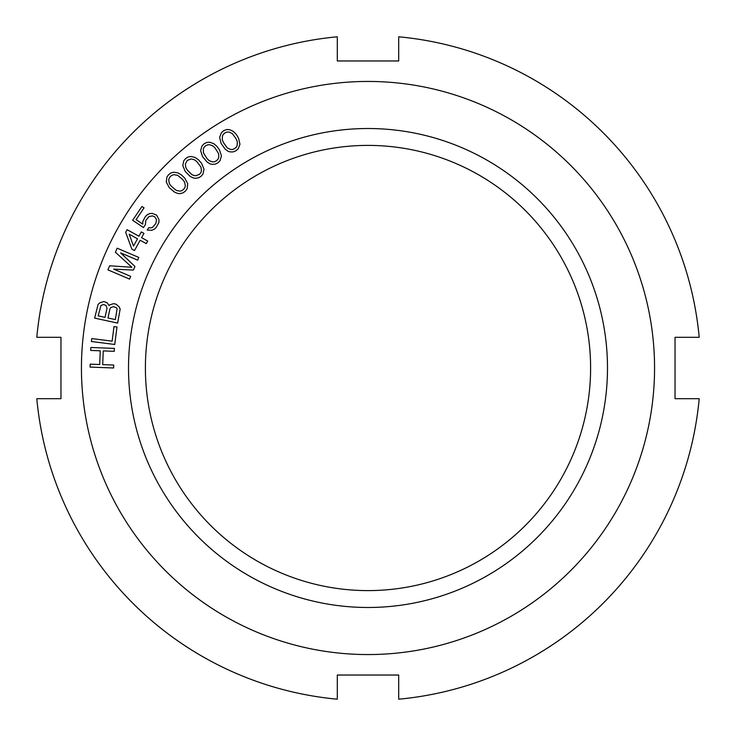 <?xml version="1.0" encoding="UTF-8"?>
<svg xmlns="http://www.w3.org/2000/svg" width="736" height="736" viewBox="0 0 736 736"><rect width="100%" height="100%" fill="white"/><g stroke="black" fill="none" stroke-linecap="round" stroke-linejoin="round"><path stroke-width="1.1" d="M398.7 675.032L337.3 675.032L337.3 699.2A332.617 332.617 0 0 1 36.8 398.7L60.968 398.7L60.968 337.3L36.8 337.3A332.617 332.617 0 0 1 337.3 36.8L337.3 60.968L398.7 60.968L398.7 36.8A332.617 332.617 0 0 1 699.2 337.3L675.032 337.3L675.032 398.7L699.2 398.7A332.617 332.617 0 0 1 398.7 699.2L398.7 675.032L337.3 675.032M200.956 167.1L201.452 170.651L201.002 172.371L199.474 174.358L195.528 175.803L192.078 174.828L187.432 170.237L185.831 167.642L185.334 164.091L187.312 160.384L191.259 158.939L194.709 159.914L197.055 161.865L200.956 167.1M654.562 368A286.562 286.562 0 0 1 368 654.562A286.562 286.562 0 0 1 81.438 368A286.562 286.562 0 0 1 368 81.438A286.562 286.562 0 0 1 654.562 368M607.485 368A239.485 239.485 0 0 1 368 607.485A239.485 239.485 0 0 1 128.515 368A239.485 239.485 0 0 1 368 128.515A239.485 239.485 0 0 1 607.485 368M113.611 367.991L113.73 365.056L102.718 364.633L103.242 350.906L114.255 351.33L114.365 348.395L90.85 347.484L90.73 350.428L100.243 350.796L99.71 364.513L90.206 364.145L90.086 367.089L113.611 367.991M91.761 338.569L91.393 341.486L114.742 344.476L116.978 326.968L113.997 326.582L112.13 341.173L91.761 338.569M109.802 304.833L109.103 305.688L107.18 302.763L103.85 301.539L100.013 302.717L98.127 304.318L94.631 318.108L117.64 323.086L120.152 309.083L119.103 306.848L116.095 304.189L113.648 303.655L109.802 304.833M120.603 252.871L137.65 260.139L138.8 257.434L117.153 248.198L115.423 252.255L131.882 267.278L109.646 265.788L107.916 269.854L129.564 279.082L130.723 276.377L113.675 269.109L133.418 270.066L134.955 266.46L120.603 252.871M146.298 243.625L147.715 241.049L141.579 237.664L143.943 233.367L141.312 231.923L138.948 236.219L127.098 229.696L125.681 232.272L131.845 249.099L134.476 250.553L140.153 240.249L146.298 243.625M145.36 224.701L145.884 220.331L149.04 216.54L152.49 215.896L154.836 216.89L156.51 219.788L155.839 223.477L152.683 227.268L151.036 227.93L148.828 227.626L147.182 230.064L151.874 230.267L154.496 229.071L156.28 227.314L158.875 222.557L158.994 219.687L156.621 215.133L152.334 213.431L149.85 213.541L147.237 214.728L145.452 216.485L142.858 221.242L142.738 224.112L136.086 219.641L144.026 207.846L141.947 206.448L132.636 220.276L143.446 227.544L145.36 224.701M169.252 187.671L174.625 192.197L178.167 193.577L180.274 193.568L183.062 192.85L185.463 191.084L187.156 188.628L187.726 183.715L184.773 178.13L181.534 174.993L177.974 172.905L173.751 172.224L170.973 172.942L168.562 174.708L166.87 177.164L166.299 182.077L169.252 187.671M185.26 171.47L190.228 176.438L193.642 178.112L195.739 178.278L198.573 177.799L201.121 176.254L203.007 173.944L204.001 169.096L201.535 163.272L198.573 159.878L195.206 157.495L191.056 156.464L188.214 156.943L185.665 158.498L183.779 160.807L182.786 165.646L185.26 171.47M202.575 156.676L207.11 162.049L210.367 164.018L212.446 164.358L215.308 164.128L217.976 162.794L220.055 160.65L221.453 155.912L219.484 149.896L216.826 146.262L213.67 143.603L209.622 142.223L206.761 142.453L204.084 143.787L202.004 145.93L200.615 150.668L202.575 156.676M221.085 143.419L225.152 149.15L228.234 151.386L230.267 151.901L233.146 151.91L235.916 150.806L238.17 148.856L239.964 144.247L238.519 138.092L236.173 134.246L233.257 131.33L229.338 129.61L226.458 129.6L223.689 130.695L221.435 132.655L219.641 137.264L221.085 143.419M98.192 315.864L100.961 305.431L103.721 304.52L106.067 305.532L107.014 308.246L105.046 317.354L98.192 315.864M113.51 306.636L116.343 307.758L117.116 308.927L115.322 319.571L107.98 317.989L109.949 308.881L110.75 307.547L113.51 306.636M133.501 246.1L129.186 234.204L137.522 238.795L133.501 246.1M169.013 178.563L170.356 176.447L172.426 175.039L174.165 174.68L177.689 175.361L182.712 179.538L184.524 181.985L185.316 185.481L185.012 187.238L183.669 189.345L181.599 190.762L179.86 191.121L176.336 190.431L171.313 186.254L169.501 183.816L168.71 180.311L169.013 178.563M203.881 147.66L205.565 145.811L207.837 144.771L209.622 144.707L212.98 145.976L215.142 148.111L218.592 153.658L218.785 157.237L218.187 158.921L216.504 160.77L214.222 161.81L212.446 161.874L209.088 160.604L206.917 158.47L203.476 152.922L203.283 149.334L203.881 147.66M223.155 134.541L224.986 132.839L227.341 131.992L229.117 132.084L232.355 133.63L236.164 138.938L237.305 141.763L237.185 145.351L236.449 146.97L234.618 148.672L232.263 149.518L230.488 149.426L227.249 147.881L223.44 142.572L222.3 139.748L222.419 136.16L223.155 134.541M590.603 368A222.603 222.603 0 0 1 368 590.603A222.603 222.603 0 0 1 145.397 368A222.603 222.603 0 0 1 368 145.397A222.603 222.603 0 0 1 590.603 368M337.3 60.968L398.7 60.968"/></g></svg>
